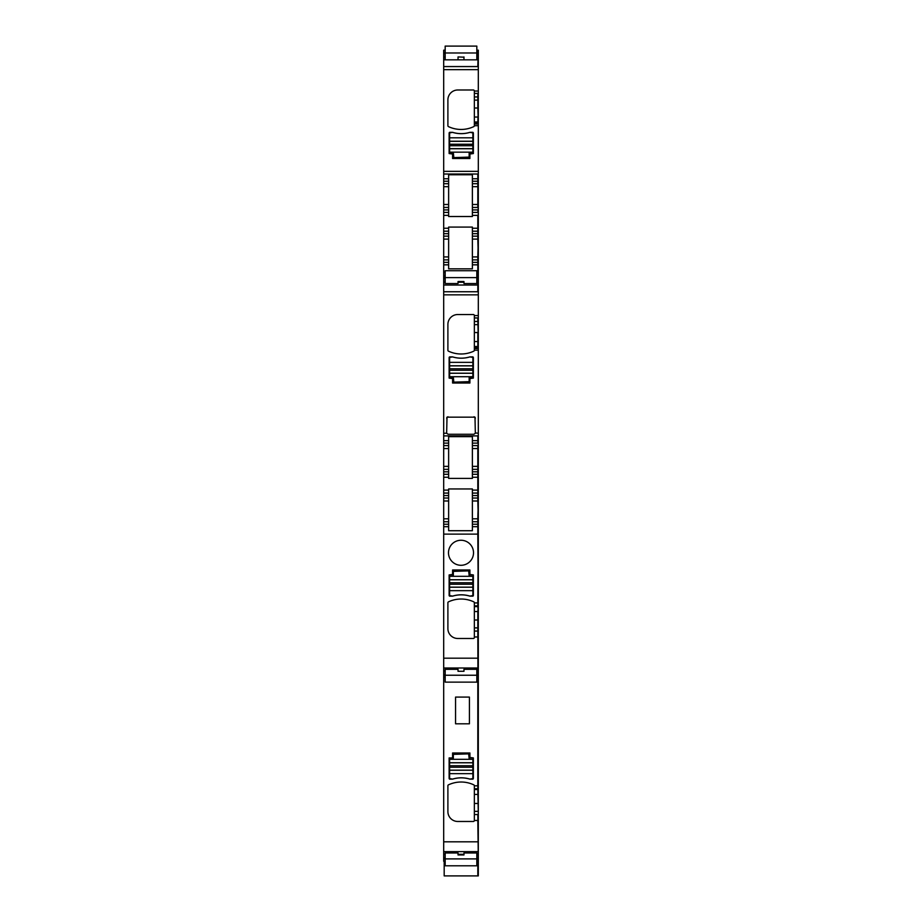 <?xml version="1.0" encoding="UTF-8"?>
<svg xmlns="http://www.w3.org/2000/svg" width="922" height="922" viewBox="0 0 922 922"><rect width="100%" height="100%" fill="white"/><g stroke="black" fill="none" stroke-linecap="round" stroke-linejoin="round"><path stroke-width="1.38" d="M445.176 282.178L443.689 282.178L443.689 277.799L445.176 277.799M476.824 277.799L477.815 277.799L477.815 291.755L443.689 291.755L443.689 440.647L448.634 440.647L448.634 436.648L472.375 436.648L472.375 440.647L478.311 440.647L478.311 50.18L477.815 66.568L443.689 66.568L443.689 178.764L448.634 178.764L448.634 174.765L472.375 174.765L472.375 178.764L478.311 178.764L477.815 174.016L477.815 178.764L472.375 178.764L472.375 183.72L477.815 183.72L477.815 178.764L477.815 186.682L478.311 183.72M445.176 50.18L443.689 50.18L443.689 66.568L477.815 66.568L478.311 59.849M457.785 89.987A9.888 9.888 0 0 0 453.37 91.036A9.888 9.888 0 0 1 457.785 89.987L473.366 89.987A0.991 0.991 0 0 1 474.357 90.978L474.357 100.118L478.311 100.118M474.357 96.948L477.815 96.948L477.815 93.399L474.357 93.399L477.815 93.399L477.815 108.001L478.311 96.948M474.357 121.969L477.815 121.969L477.815 124.009L474.357 124.009L474.357 100.118M474.357 122.684L477.815 122.684L478.311 108.001M443.689 174.016L477.815 174.016L443.689 174.016M448.634 215.368L443.689 215.368L443.689 212.406L448.634 212.406L443.689 212.406L443.689 209.928L448.634 209.928L448.634 216.52L472.375 216.52L472.375 215.368L477.815 215.368L477.815 228.23L478.311 212.406L472.375 212.406L477.815 212.406L478.311 207.45L472.375 207.45L472.375 183.72L472.375 186.682L477.815 186.682L477.815 204.488L478.311 186.682M472.375 215.368L472.375 207.45M443.689 215.368L443.689 231.192L448.634 231.192L448.634 227.077L472.375 227.077L472.375 231.192L478.311 231.192L477.815 228.23L477.815 231.192L472.375 231.192L472.375 236.147L478.311 236.147M472.375 233.669L477.815 233.669L477.815 231.192L477.815 239.109L478.311 233.669M478.311 259.877L477.815 256.915L477.815 262.355L472.375 262.355L472.375 264.833L472.375 259.877L477.815 259.877L472.375 259.877L472.375 236.147M472.375 256.915L477.815 256.915L478.311 239.109M477.815 259.877L477.815 272.244L477.815 264.833L472.375 264.833L477.815 264.833L478.311 262.355M472.375 264.833L472.375 268.832L448.634 268.832L448.634 236.147L443.689 236.147L443.689 256.915L448.634 256.915M443.689 256.915L443.689 264.833L448.634 264.833L443.689 264.833L443.689 277.799M476.824 272.244L477.815 272.244L477.815 275.816L476.824 275.816M445.176 275.816L443.689 275.816M478.311 272.244L478.311 277.799M476.824 282.178L478.311 282.178M443.689 282.178L443.689 291.755L477.815 291.755L478.311 285.036M457.785 314.529A9.888 9.888 0 0 0 453.37 315.566A9.888 9.888 0 0 1 457.785 314.529L473.366 314.529A0.991 0.991 0 0 1 474.357 315.52L474.357 324.659L478.311 324.659M474.357 321.478L477.815 321.478L477.815 317.94L474.357 317.94L477.815 317.94L478.311 341.566M474.357 346.511L477.815 346.511L477.815 348.551L474.357 348.551L474.357 324.659M478.311 346.511L477.815 341.566L477.815 348.551L474.357 348.551L474.357 350.187L478.311 350.187M478.311 477.25L477.815 474.288L472.375 474.288L477.815 474.288L477.815 469.333L472.375 469.333L472.375 440.647L477.815 440.647L477.815 435.899L443.689 435.899L477.815 435.899L478.311 440.647L478.311 875.9L477.815 861.298L477.815 875.9L444.185 875.9L444.185 861.298M472.375 443.125L477.815 443.125L477.815 440.647L478.311 445.603M448.634 477.25L443.689 477.25L443.689 474.288L448.634 474.288L443.689 474.288L443.689 471.81L448.634 471.81L448.634 478.403L472.375 478.403L472.375 477.25L477.815 477.25L477.815 490.112L477.815 448.565L472.375 448.565L472.375 445.603L477.815 445.603L477.815 448.565L478.311 443.125M472.375 477.25L472.375 469.333M443.689 477.25L443.689 493.074L448.634 493.074L448.634 488.96L472.375 488.96L472.375 493.074L478.311 493.074L477.815 490.112L477.815 493.074L472.375 493.074L472.375 498.018L478.311 498.018M472.375 495.552L477.815 495.552L477.815 493.074L477.815 500.992L478.311 495.552M472.375 521.76L472.375 526.704L477.815 526.704L477.815 518.798L477.815 521.76L472.375 521.76L472.375 498.018M472.375 518.798L477.815 518.798L478.311 500.992M478.311 521.76L477.815 534.126L477.815 526.704L472.375 526.704L472.375 524.238L478.311 524.238M472.375 526.704L472.375 530.715L448.634 530.715L448.634 498.018L443.689 498.018L443.689 518.798L448.634 518.798M443.689 518.798L443.689 526.704L448.634 526.704L443.689 526.704L443.689 670.836L445.176 670.836M443.689 602.919L443.689 636.975M474.357 631.063L474.357 637.494A0.991 0.991 0 0 1 473.366 638.485L457.785 638.485A9.888 9.888 0 0 1 447.896 628.597L447.896 602.758A0.991 0.991 0 0 1 448.461 601.859A29.677 29.677 0 0 1 473.781 601.859A0.991 0.991 0 0 1 474.357 602.758L474.357 631.063L477.815 631.063L478.311 788.794M443.689 534.126L477.815 534.126L478.311 605.892M461 540.257A12.516 12.516 0 0 0 448.484 552.774A12.516 12.516 0 0 0 461 565.29A12.516 12.516 0 0 0 473.516 552.774A12.516 12.516 0 0 0 461 540.257M469.897 574.441L473.366 574.936L473.366 595.312A0.991 0.991 0 0 1 472.894 596.154L469.92 596.154A29.677 29.677 0 0 0 452.564 596.154L449.602 596.154A0.991 0.991 0 0 1 449.129 595.312L449.129 574.936L452.587 574.441L452.587 569.98L469.897 569.98L469.897 574.441M474.357 611.551L477.815 611.551L478.311 606.607M474.357 636.975L477.815 636.975L477.815 611.551L478.311 619.999M476.824 670.836L477.815 670.836L478.311 675.215M445.176 674.846L443.689 674.846L443.689 670.836M443.689 674.846L445.176 675.215M476.824 675.215L477.815 675.215L478.311 677.209M443.689 675.215L443.689 677.209L445.176 677.209M476.824 677.209L477.815 677.209L477.815 789.509L477.815 788.794L474.357 788.794L474.357 785.821L478.311 785.821M443.689 677.209L443.689 854.291L445.176 854.291M443.689 785.821L443.689 820.442M474.357 788.794L474.357 814.529L477.815 814.529L478.311 861.298M474.357 785.821L474.357 785.751A0.991 0.991 0 0 0 473.781 784.853A29.677 29.677 0 0 0 448.461 784.853A0.991 0.991 0 0 0 447.896 785.751L447.896 811.591A9.888 9.888 0 0 0 457.785 821.479L473.366 821.479A0.991 0.991 0 0 0 474.357 820.488L477.815 820.442L478.311 858.601M452.103 757.93L449.129 757.93L449.129 778.306A0.991 0.991 0 0 0 449.602 779.148L452.564 779.148A29.677 29.677 0 0 1 469.92 779.148L472.894 779.148A0.991 0.991 0 0 0 473.366 778.306L473.366 757.93L469.897 757.435L469.897 752.986L452.587 752.986L452.587 757.435M455.56 723.805L455.56 697.09L469.413 697.09L469.413 723.805L455.56 723.805M478.311 820.442L478.311 789.509M474.357 814.529L474.357 820.442M458.038 854.959L458.038 854.291L463.962 854.291L463.962 854.959L463.962 852.988L476.824 852.988L476.824 865.793L445.176 865.793L445.176 852.988L458.038 852.988L458.038 854.959L463.962 854.959M476.824 854.291L478.311 854.291M445.176 857.852L443.689 857.852L443.689 854.291M443.689 857.852L443.689 858.601L445.176 858.601M476.824 858.601L477.815 858.601L477.815 861.298L476.824 861.298M443.689 858.601L443.689 861.298L445.176 861.298M443.689 52.877L445.176 52.877M476.824 52.877L478.311 52.877M443.689 57.187L445.176 57.187M458.038 56.934L463.962 57.187L458.038 56.934L458.038 58.904M476.824 57.187L478.311 57.187M443.689 233.669L448.634 233.669L448.634 231.192L443.689 231.192L443.689 236.147M448.634 209.928L448.634 207.45L443.689 207.45L443.689 209.928M443.689 207.45L443.689 204.488L448.634 204.488L448.634 183.72L443.689 183.72L443.689 204.488M443.689 181.242L448.634 181.242L448.634 178.764L443.689 178.764L443.689 183.72M443.689 495.552L448.634 495.552L448.634 493.074L443.689 493.074L443.689 498.018M448.634 471.81L448.634 469.333L443.689 469.333L443.689 471.81M443.689 469.333L443.689 466.371L448.634 466.371L448.634 445.603L443.689 445.603L443.689 466.371M443.689 443.125L448.634 443.125L448.634 440.647L443.689 440.647L443.689 445.603M453.37 91.036A9.888 9.888 0 0 0 447.896 99.887L447.896 125.726A0.991 0.991 0 0 0 448.461 126.614A29.677 29.677 0 0 0 473.781 126.614A0.991 0.991 0 0 0 474.357 125.726L478.311 125.657M470.393 153.548L473.366 153.548L469.897 154.043L469.897 158.492L452.587 158.492L452.587 154.043L452.587 158.492L469.897 158.492L469.897 154.043M452.103 153.548L449.129 153.548L452.587 154.043M449.129 153.548L449.129 133.171A0.991 0.991 0 0 1 449.602 132.33L452.564 132.33A29.677 29.677 0 0 0 469.92 132.33L472.894 132.33L469.92 132.33M448.634 181.242L448.634 183.72M448.634 207.45L448.634 204.488M478.311 204.488L478.311 209.928L472.375 209.928L472.375 204.488L477.815 204.488L477.815 207.45M448.634 233.669L448.634 236.147M475.337 433.271L474.991 417.17L447.009 417.17L446.651 433.236L448.104 434.274L446.663 433.271L448.104 434.274L473.896 434.274L475.337 433.271L473.896 434.274M470.393 378.089L473.366 378.089L469.897 378.585L469.897 383.033L452.587 383.033L452.587 378.585L452.587 383.033L469.897 383.033L469.897 378.585M452.103 378.089L449.129 378.089L452.587 378.585M449.129 378.089L449.129 357.713A0.991 0.991 0 0 1 449.602 356.872L452.564 356.872A29.677 29.677 0 0 0 469.92 356.872L472.894 356.872L469.92 356.872M448.634 443.125L448.634 445.603M448.634 469.333L448.634 466.371M478.311 471.81L472.375 471.81L472.375 466.371L477.815 466.371L478.311 448.565M448.634 495.552L448.634 498.018M474.357 785.751A0.991 0.991 0 0 0 473.781 784.853M443.689 259.877L448.634 259.877M443.689 521.76L448.634 521.76M453.336 754.369L453.336 758.818L449.625 759.313L449.625 762.805L472.871 762.805L472.871 759.313L469.16 758.818L468.664 753.873L453.336 754.369M472.871 773.65L472.871 778.606L469.897 779.09C464.135 777.373 458.361 777.373 452.587 779.09L449.625 778.606L449.625 773.65L472.871 773.65L472.871 762.805M449.625 762.805L449.625 773.65M453.336 571.375L453.336 575.824L449.625 576.319L449.625 579.811L472.871 579.811L472.871 576.319L469.16 575.824L468.664 570.879L453.336 571.375M472.871 590.656L472.871 595.6L469.897 596.096C464.135 594.379 458.361 594.379 452.587 596.096L449.625 595.6L449.625 590.656L472.871 590.656L472.871 579.811M449.625 579.811L449.625 590.656M469.16 157.109L469.16 152.66L472.871 152.165L472.871 148.661L449.625 148.661L449.625 152.165L453.336 152.66L453.831 157.604L469.16 157.109M449.625 137.816L449.625 132.872L452.587 132.376C458.361 134.093 464.135 134.093 469.897 132.376L472.871 132.872L472.871 137.816L449.625 137.816L449.625 148.661M472.871 148.661L472.871 137.816M469.16 381.65L469.16 377.202L472.871 376.706L472.871 373.203L449.625 373.203L449.625 376.706L453.336 377.202L453.831 382.146L469.16 381.65M449.625 362.358L449.625 357.413L452.587 356.918C458.361 358.635 464.135 358.635 469.897 356.918L472.871 357.413L472.871 362.358L449.625 362.358L449.625 373.203M472.871 373.203L472.871 362.358M476.824 858.901L445.176 858.901M445.176 675.238L445.176 669.326L458.038 669.326L458.038 671.297L463.962 671.297L463.962 669.326L476.824 669.326L476.824 682.13L445.176 682.13L445.176 675.238L476.824 675.238M458.038 670.617L458.038 671.297M463.962 670.617L463.962 671.297M476.824 52.992L476.824 46.1L445.176 46.1L445.176 52.992L476.824 52.992L476.824 58.904M445.176 52.992L445.176 58.904M463.962 56.934L463.962 58.904M476.824 277.614L476.824 283.527L463.962 283.527L463.962 281.556L458.038 281.556L458.038 283.527L445.176 283.527L445.176 270.722L476.824 270.722L476.824 277.614L445.176 277.614M463.962 281.556L463.962 282.236L458.038 282.236L458.038 281.556M478.311 215.368L478.311 209.928M443.689 91.036L443.689 125.657M473.781 126.614A0.991 0.991 0 0 0 474.357 125.726M449.602 132.33L452.564 132.33M473.366 153.548L473.366 133.171A0.991 0.991 0 0 0 472.894 132.33M453.37 315.566A9.888 9.888 0 0 0 447.896 324.429L447.896 350.268A0.991 0.991 0 0 0 448.461 351.155A29.677 29.677 0 0 0 473.781 351.155A0.991 0.991 0 0 0 474.357 350.268L474.357 350.187M443.689 315.566L443.689 350.187M447.009 417.17L446.64 418.185L448.034 416.79L447.009 417.17M474.991 417.17L473.966 416.79L475.36 418.185L474.991 417.17M449.602 356.872L452.564 356.872M473.366 378.089L473.366 357.713A0.991 0.991 0 0 0 472.894 356.872M446.663 433.271L448.104 434.274M478.311 433.236L475.36 432.948M478.311 122.684L477.815 124.009L474.357 124.009L474.357 125.657M476.824 50.18L477.815 50.18L477.815 59.849L443.689 59.849M478.311 814.529L477.815 789.509L474.357 789.509M478.311 636.975L478.311 670.836M478.311 631.063L477.815 619.999L474.357 619.999M478.311 611.551L477.815 606.607L474.357 606.607M478.311 534.126L477.815 605.892L474.357 605.892M478.311 518.798L477.815 500.992L472.375 500.992M477.815 469.333L478.311 466.371M474.357 332.542L477.815 332.542L477.815 341.566L474.357 341.566M478.311 332.542L478.311 321.478M478.311 275.816L477.815 285.036L443.689 285.036M478.311 256.915L477.815 239.109L472.375 239.109M478.311 121.969L477.815 108.001L474.357 108.001M478.311 278.167L476.824 278.167M445.176 278.167L443.689 278.167M474.357 117.025L478.311 117.025M472.375 181.242L478.311 181.242M443.689 228.23L448.634 228.23M472.375 228.23L478.311 228.23M443.689 272.244L445.176 272.244M474.357 347.225L478.311 347.225M443.689 490.112L448.634 490.112M472.375 490.112L478.311 490.112M443.689 658.181L478.311 658.181M474.357 602.919L478.311 602.919M474.357 627.882L478.311 627.882M443.689 667.989L478.311 667.989M478.311 674.846L476.824 674.846M443.689 841.809L478.311 841.809M474.357 794.453L478.311 794.453M474.357 803.465L478.311 803.465M474.357 811.348L478.311 811.348M443.689 851.628L478.311 851.628M478.311 857.852L476.824 857.852M443.689 53.626L445.176 53.626M476.824 53.626L478.311 53.626M443.689 262.355L448.634 262.355M448.634 239.109L443.689 239.109M448.634 186.682L443.689 186.682M443.689 524.238L448.634 524.238M448.634 500.992L443.689 500.992M448.634 448.565L443.689 448.565M449.625 759.313L472.871 759.313M449.625 762.736L472.871 762.736M449.625 770.239L472.871 770.239M449.625 770.158L472.871 770.158M449.625 767.219L472.871 767.219M449.625 765.744L472.871 765.744M449.625 576.319L472.871 576.319M449.625 579.742L472.871 579.742M449.625 587.233L472.871 587.233M449.625 587.164L472.871 587.164M449.625 584.225L472.871 584.225M449.625 582.75L472.871 582.75M472.871 152.165L449.625 152.165M472.871 148.742L449.625 148.742M472.871 141.239L449.625 141.239M472.871 141.32L449.625 141.32M472.871 144.247L449.625 144.247M472.871 145.734L449.625 145.734M472.871 376.706L449.625 376.706M472.871 373.283L449.625 373.283M472.871 365.78L449.625 365.78M472.871 365.861L449.625 365.861M472.871 368.788L449.625 368.788M472.871 370.275L449.625 370.275M474.357 91.036L478.311 91.036M443.689 69.657L478.311 69.657M443.689 171.354L478.311 171.354M474.357 315.566L478.311 315.566M443.689 294.844L478.311 294.844M443.689 433.236L446.651 433.236"/></g></svg>
